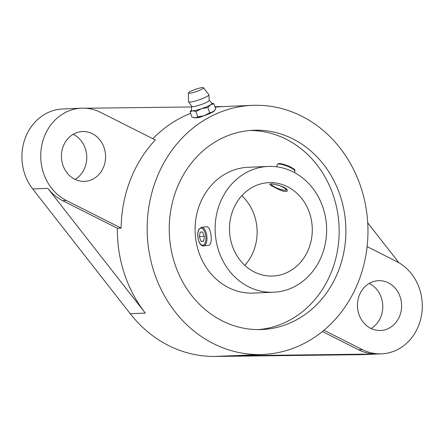 <?xml version="1.0" encoding="UTF-8"?>
<svg xmlns="http://www.w3.org/2000/svg" width="444" height="444" viewBox="0 0 444 444"><rect width="100%" height="100%" fill="white"/><g stroke="black" fill="none" stroke-linecap="round" stroke-linejoin="round"><path stroke-width="0.67" d="M191.408 110.168L190.11 111.799L191.941 117.083L195.182 117.871A10.906 1.626 160.9 0 1 194.361 117.838A10.906 1.626 160.9 0 1 194.278 117.821M197.791 116.833L195.182 117.871A10.906 1.626 160.9 0 0 204.062 115.74L197.791 116.833L195.959 111.549L201.604 108.636A10.906 1.626 160.9 0 1 192.718 110.767L195.959 111.549M190.11 111.799L192.718 110.767A10.906 1.626 160.9 0 1 191.392 110.345L191.758 106.371M214.696 110.456L214.263 110.939A10.906 1.626 160.9 0 1 213.053 111.86A10.906 1.626 160.9 0 1 209.241 113.775A10.906 1.626 160.9 0 1 204.062 115.74L209.707 112.832L213.053 111.86L215.773 109.069L213.941 103.785L212.193 103.169M219.774 203.591A62.954 55.739 -92.4 0 1 268.209 166.439A62.954 55.739 -92.4 0 1 326.573 226.973A62.954 55.739 -92.4 0 1 273.56 292.235A62.954 55.739 -92.4 0 1 219.774 203.591M273.56 292.235L253.513 293.084A62.954 55.739 -92.4 0 1 199.728 204.445A62.954 55.739 -92.4 0 1 248.163 167.294L268.209 166.439M201.448 227.334L206.488 226.756C211.3 226.013 213.314 245.377 208.491 245.343L203.596 245.909C201.887 246.037 200.411 244.811 199.173 242.23C197.286 237.135 197.208 232.8 198.94 229.232L201.448 227.334A9.352 4.335 83.4 0 1 201.593 227.322A9.352 4.335 83.4 0 1 206.849 236.28A9.352 4.335 83.4 0 1 203.596 245.909M249.972 130.481A99.728 88.295 -92.4 0 1 339.055 226.44A99.728 88.295 -92.4 0 1 258.436 329.609M176.607 189.116A99.728 88.295 -92.4 0 1 253.335 130.264A99.728 88.295 -92.4 0 1 345.787 226.151A99.728 88.295 -92.4 0 1 261.805 329.542A99.728 88.295 -92.4 0 1 176.607 189.116M156.366 178.921A124.659 110.373 -92.4 0 1 252.275 105.356A124.659 110.373 -92.4 0 1 367.843 225.213A124.659 110.373 -92.4 0 1 262.859 354.451A124.659 110.373 -92.4 0 1 156.366 178.921M241.83 195.699A46.748 41.392 -92.4 0 1 244.788 265.318M232.934 210.217A46.748 41.392 -92.4 0 1 268.898 182.634A46.748 41.392 -92.4 0 1 312.237 227.578A46.748 41.392 -92.4 0 1 272.871 276.04A46.748 41.392 -92.4 0 1 232.934 210.217M145.31 313.092L47.797 188.356L32.745 188.994A48.307 42.768 87.6 0 1 25.247 138.09A48.307 42.768 87.6 0 1 62.637 108.985L81.457 108.186A48.307 42.768 87.6 0 1 100.599 112.382L155.311 139.943A124.659 110.373 87.6 0 0 130.314 180.031A124.659 110.373 87.6 0 0 121.123 228.083L117.36 228.244A124.659 110.373 -92.4 0 0 145.31 313.092L130.258 313.736A124.659 110.373 87.6 0 0 215.024 356.438L361.61 354.662A48.307 42.768 87.6 0 0 362.759 354.634L381.574 353.829A48.307 42.768 87.6 0 0 421.6 314.779A48.307 42.768 87.6 0 0 396.62 261.499L367.116 246.636M262.859 354.451L233.044 355.716A124.659 110.373 -92.4 0 1 230.081 355.799L376.662 354.023L361.61 354.662M152.875 138.711A124.659 110.373 -92.4 0 1 190.648 113.359M215.129 107.215A124.659 110.373 -92.4 0 1 222.461 106.627L252.275 105.356M193.939 117.76L199.312 117.499L209.241 113.775L214.552 110.617M398.934 262.759L367.721 222.827M323.954 330.258L362.432 349.639A48.307 42.768 87.6 0 0 381.574 353.829M322.405 331.535L358.669 349.8A48.307 42.768 87.6 0 0 376.662 354.023M32.745 188.994L130.258 313.736M81.457 108.186A48.307 42.768 87.6 0 0 41.431 147.242A48.307 42.768 87.6 0 0 66.411 200.522L62.648 200.682L117.36 228.244M47.797 188.356A48.307 42.768 87.6 0 0 62.648 200.682M121.123 228.083L66.411 200.522M103.746 166.644A24.931 22.072 87.6 0 0 82.445 131.541A24.931 22.072 87.6 0 0 61.45 157.387A24.931 22.072 87.6 0 0 84.565 181.357A24.931 22.072 87.6 0 0 103.746 166.644M271.589 184.094A7.792 1.604 -158.8 0 0 271.517 184.615A7.792 1.604 -158.8 0 0 277.339 188.223A7.792 1.604 -158.8 0 0 285.065 190.243A7.792 1.604 -158.8 0 0 285.72 190.126A7.792 1.604 -158.8 0 0 277.556 184.926M202.653 231.996L200.144 232.101L199.356 236.807L201.077 241.403L203.585 241.297L204.373 236.591L202.653 231.996M203.613 241.109L201.077 241.403M204.24 236.241L199.356 236.807M202.575 87.562A7.981 1.188 160.9 0 1 203.507 87.734A7.981 1.188 160.9 0 1 196.387 91.525A7.981 1.188 160.9 0 1 188.45 92.957A7.981 1.188 160.9 0 1 194.078 89.838A7.981 1.188 160.9 0 1 202.575 87.562M203.507 87.734L208.874 94.661A10.784 1.61 160.9 0 1 208.924 94.8A10.784 1.61 160.9 0 1 199.251 99.783A10.784 1.61 160.9 0 1 188.567 101.859A10.784 1.61 160.9 0 1 188.522 101.715L188.45 92.957M208.924 94.8L209.218 100.4A9.224 1.376 160.9 0 1 200.938 104.656A9.224 1.376 160.9 0 1 191.802 106.432L188.567 101.859M209.213 100.316L211.96 103.213A10.906 1.626 160.9 0 1 210.595 104.756A10.906 1.626 160.9 0 1 201.604 108.636L207.875 107.542L210.595 104.756L213.941 103.785M207.875 107.542L209.707 112.832M274.398 187.24C271.301 185.753 269.752 184.798 269.752 184.382C269.913 182.379 289.299 187.324 287.185 191.142C285.292 192.208 281.03 190.903 274.398 187.24M223.943 106.56L214.94 106.671M191.703 106.949L85.548 108.236M399.767 315.767A24.931 22.072 87.6 0 0 378.466 280.663A24.931 22.072 87.6 0 0 357.47 306.51A24.931 22.072 87.6 0 0 380.586 330.48A24.931 22.072 87.6 0 0 399.767 315.767M75.058 179.382A24.931 22.072 87.6 0 0 84.932 167.444A24.931 22.072 87.6 0 0 73.143 134.321M371.073 328.499A24.931 22.072 87.6 0 0 380.952 316.566A24.931 22.072 87.6 0 0 369.158 283.439M230.081 355.799L215.024 356.438M362.432 349.639L358.669 349.8M294.4 172.549L294.916 171.218A9.352 1.926 -158.8 0 0 286.896 166.039A9.352 1.926 -158.8 0 0 277.478 164.458L276.573 166.794M294.489 170.241A8.603 1.77 -158.8 0 0 287.101 165.501A8.603 1.77 -158.8 0 0 278.449 164.025M201.01 228.144A8.603 3.99 83.4 0 1 205.75 240.831A8.603 3.99 83.4 0 1 198.834 241.125A8.603 3.99 83.4 0 1 201.01 228.144M294.916 171.218C293.806 169.947 298.551 170.907 287.079 165.479C279.276 162.698 278.577 163.736 278.255 163.736L277.478 164.458M285.72 190.126L286.78 189.688M271.517 184.615L271.273 184.088"/></g></svg>
